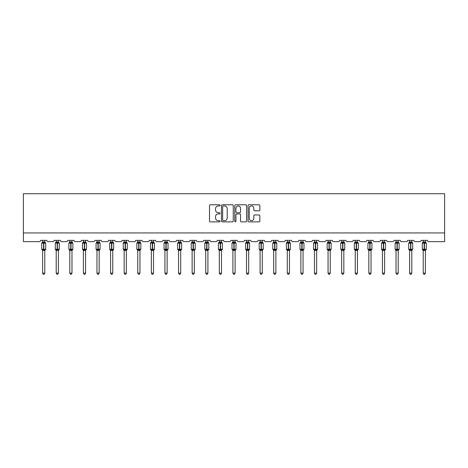 <?xml version="1.0" encoding="UTF-8"?>
<svg xmlns="http://www.w3.org/2000/svg" width="468" height="468" viewBox="0 0 468 468"><rect width="100%" height="100%" fill="white"/><g stroke="black" fill="none" stroke-linecap="round" stroke-linejoin="round"><path stroke-width="0.7" d="M220.059 205.376A0.597 0.597 0 0 0 219.463 204.773L210.372 204.773A0.854 0.854 0 0 0 209.518 205.627L209.518 221.025A0.854 0.854 0 0 0 210.372 221.879L219.463 221.879A0.597 0.597 0 0 0 220.059 221.282A0.597 0.597 0 0 0 219.463 220.685L218.287 220.685A2.738 2.738 0 0 1 215.549 217.948L215.549 216.661A2.738 2.738 0 0 1 218.287 213.929L219.463 213.929A0.597 0.597 0 0 0 220.059 213.326A0.597 0.597 0 0 0 219.463 212.729L218.287 212.729A2.738 2.738 0 0 1 215.549 209.992L215.549 208.71A2.738 2.738 0 0 1 218.287 205.973L219.463 205.973A0.597 0.597 0 0 0 220.059 205.376M258.997 210.805A0.854 0.854 0 0 0 259.851 209.951L259.851 205.627A0.854 0.854 0 0 0 258.997 204.773L248.906 204.773A0.854 0.854 0 0 0 248.046 205.627L248.046 221.025A0.854 0.854 0 0 0 248.906 221.879L258.997 221.879A0.854 0.854 0 0 0 259.851 221.025L259.851 215.806A0.854 0.854 0 0 0 258.997 214.952L254.674 214.952A0.854 0.854 0 0 0 253.82 215.806L253.82 218.398A2.287 2.287 0 0 1 251.532 220.685A2.287 2.287 0 0 1 249.245 218.398L249.245 208.26A2.287 2.287 0 0 1 251.532 205.973A2.287 2.287 0 0 1 253.82 208.26L253.82 209.951A0.854 0.854 0 0 0 254.674 210.805L258.997 210.805M444.6 232.935L444.6 193.723L23.4 193.723L23.4 241.646L39.259 241.646A1.305 1.305 0 0 0 40.564 240.341L46.841 240.341A1.305 1.305 0 0 0 48.145 241.646L52.849 241.646A1.305 1.305 0 0 0 54.159 240.341L60.43 240.341A1.305 1.305 0 0 0 61.741 241.646L66.444 241.646A1.305 1.305 0 0 0 67.749 240.341L74.026 240.341A1.305 1.305 0 0 0 75.33 241.646L80.034 241.646A1.305 1.305 0 0 0 81.344 240.341L87.615 240.341A1.305 1.305 0 0 0 88.926 241.646L93.629 241.646A1.305 1.305 0 0 0 94.934 240.341L101.211 240.341A1.305 1.305 0 0 0 102.515 241.646L107.225 241.646A1.305 1.305 0 0 0 108.529 240.341L114.8 240.341A1.305 1.305 0 0 0 116.111 241.646L120.814 241.646A1.305 1.305 0 0 0 122.119 240.341L128.396 240.341A1.305 1.305 0 0 0 129.7 241.646L134.41 241.646A1.305 1.305 0 0 0 135.714 240.341L141.985 240.341A1.305 1.305 0 0 0 143.296 241.646L147.999 241.646A1.305 1.305 0 0 0 149.31 240.341L155.581 240.341A1.305 1.305 0 0 0 156.885 241.646L161.595 241.646A1.305 1.305 0 0 0 162.899 240.341L169.17 240.341A1.305 1.305 0 0 0 170.481 241.646L175.184 241.646A1.305 1.305 0 0 0 176.494 240.341L182.766 240.341A1.305 1.305 0 0 0 184.07 241.646L188.779 241.646A1.305 1.305 0 0 0 190.084 240.341L196.361 240.341A1.305 1.305 0 0 0 197.666 241.646L202.369 241.646A1.305 1.305 0 0 0 203.679 240.341L209.951 240.341A1.305 1.305 0 0 0 211.261 241.646L215.964 241.646A1.305 1.305 0 0 0 217.269 240.341L223.546 240.341A1.305 1.305 0 0 0 224.851 241.646L229.554 241.646A1.305 1.305 0 0 0 230.864 240.341L237.136 240.341A1.305 1.305 0 0 0 238.446 241.646L243.149 241.646A1.305 1.305 0 0 0 244.454 240.341L250.731 240.341A1.305 1.305 0 0 0 252.036 241.646L256.739 241.646A1.305 1.305 0 0 0 258.049 240.341L264.321 240.341A1.305 1.305 0 0 0 265.631 241.646L270.334 241.646A1.305 1.305 0 0 0 271.639 240.341L277.916 240.341A1.305 1.305 0 0 0 279.221 241.646L283.93 241.646A1.305 1.305 0 0 0 285.234 240.341L291.505 240.341A1.305 1.305 0 0 0 292.816 241.646L297.519 241.646A1.305 1.305 0 0 0 298.83 240.341L305.101 240.341A1.305 1.305 0 0 0 306.405 241.646L311.115 241.646A1.305 1.305 0 0 0 312.419 240.341L318.69 240.341A1.305 1.305 0 0 0 320.001 241.646L324.704 241.646A1.305 1.305 0 0 0 326.015 240.341L332.286 240.341A1.305 1.305 0 0 0 333.59 241.646L338.3 241.646A1.305 1.305 0 0 0 339.604 240.341L345.881 240.341A1.305 1.305 0 0 0 347.186 241.646L351.889 241.646A1.305 1.305 0 0 0 353.2 240.341L359.471 240.341A1.305 1.305 0 0 0 360.775 241.646L365.485 241.646A1.305 1.305 0 0 0 366.789 240.341L373.066 240.341A1.305 1.305 0 0 0 374.371 241.646L379.074 241.646A1.305 1.305 0 0 0 380.385 240.341L386.656 240.341A1.305 1.305 0 0 0 387.966 241.646L392.67 241.646A1.305 1.305 0 0 0 393.974 240.341L400.251 240.341A1.305 1.305 0 0 0 401.556 241.646L406.259 241.646A1.305 1.305 0 0 0 407.57 240.341L413.841 240.341A1.305 1.305 0 0 0 415.151 241.646L419.854 241.646A1.305 1.305 0 0 0 421.159 240.341L427.436 240.341A1.305 1.305 0 0 0 428.741 241.646L444.6 241.646L444.6 232.935L23.4 232.935M233.251 205.627A0.854 0.854 0 0 0 232.397 204.773L222.306 204.773A0.854 0.854 0 0 0 221.452 205.627L221.452 221.025A0.854 0.854 0 0 0 222.306 221.879L232.397 221.879A0.854 0.854 0 0 0 233.251 221.025L233.251 205.627M235.603 204.773L245.694 204.773A0.854 0.854 0 0 1 246.548 205.627L246.548 221.025A0.854 0.854 0 0 1 245.694 221.879L241.377 221.879A0.854 0.854 0 0 1 240.523 221.025L240.523 214.783A0.854 0.854 0 0 0 239.669 213.929L236.802 213.929A0.854 0.854 0 0 0 235.948 214.783L235.948 221.282A0.597 0.597 0 0 1 235.345 221.879A0.597 0.597 0 0 1 234.749 221.282L234.749 205.627A0.854 0.854 0 0 1 235.603 204.773M223.248 205.973A0.597 0.597 0 0 0 222.645 206.569L222.645 220.083A0.597 0.597 0 0 0 223.248 220.685L224.488 220.685A2.738 2.738 0 0 0 227.22 217.948L227.22 208.71A2.738 2.738 0 0 0 224.488 205.973L223.248 205.973M240.523 208.301A2.287 2.287 0 0 0 238.235 206.014A2.287 2.287 0 0 0 235.948 208.301L235.948 211.875A0.854 0.854 0 0 0 236.802 212.729L239.669 212.729A0.854 0.854 0 0 0 240.523 211.875L240.523 208.301M42.611 273.142L44.793 273.142L44.138 274.277L43.267 274.277L42.611 273.142L42.611 250.415A0.959 0.913 180 0 0 42.108 249.614L43.571 249.643L43.834 249.251L43.834 242.757L45.109 243.062L45.419 242.74A0.433 0.433 0 0 1 45.706 243.149L41.699 243.149L41.699 249.251L43.571 249.251L43.571 242.757L42.108 242.781A0.959 0.913 0 0 0 42.611 241.979L44.793 242.026L44.793 240.341M44.793 273.142L44.793 250.374L43.571 250.503L43.571 249.643L43.834 249.251L45.706 249.251A0.433 0.433 0 0 1 45.419 249.655L44.793 250.555M44.793 250.415L44.793 250.415A0.959 0.913 180 0 1 45.297 249.614L43.834 249.643L43.834 250.503M43.571 250.503L42.611 250.415M42.611 240.341L42.611 241.985M42.611 242.026L42.295 243.062L42.611 242.026M45.109 243.062L44.793 242.026M44.793 250.374L45.109 249.333M42.611 250.374L42.295 249.333M56.207 273.142L58.383 273.142L57.728 274.277L56.862 274.277L56.207 273.142L56.207 250.415A0.959 0.913 180 0 0 55.704 249.614L57.166 249.643L57.424 249.251L57.424 242.757L58.699 243.062L59.015 242.74A0.433 0.433 0 0 1 59.301 243.149L55.288 243.149L55.288 249.251L57.166 249.251L57.166 242.757L55.704 242.781A0.959 0.913 0 0 0 56.207 241.979L58.383 242.026L58.383 240.341M58.383 273.142L58.383 250.374L57.166 250.503L57.166 249.643L57.424 249.251L59.301 249.251A0.433 0.433 0 0 1 59.015 249.655L58.383 250.555M58.383 250.415L58.383 250.415A0.959 0.913 180 0 1 58.886 249.614L57.424 249.643L57.424 250.503M57.166 250.503L56.207 250.415M56.207 240.341L56.207 241.985M56.207 242.026L55.891 243.062L56.207 242.026M58.699 243.062L58.383 242.026M58.383 250.374L58.699 249.333M56.207 250.374L55.891 249.333M69.796 273.142L71.978 273.142L71.323 274.277L70.452 274.277L69.796 273.142L69.796 250.415A0.959 0.913 180 0 0 69.293 249.614L70.756 249.643L71.019 249.251L71.019 242.757L72.294 243.062L72.604 242.74A0.433 0.433 0 0 1 72.891 243.149L68.884 243.149L68.884 249.251L70.756 249.251L70.756 242.757L69.293 242.781A0.959 0.913 0 0 0 69.796 241.979L71.978 242.026L71.978 240.341M71.978 273.142L71.978 250.374L70.756 250.503L70.756 249.643L71.019 249.251L72.891 249.251A0.433 0.433 0 0 1 72.604 249.655L71.978 250.555M71.978 250.415L71.978 250.415A0.959 0.913 180 0 1 72.481 249.614L71.019 249.643L71.019 250.503M70.756 250.503L69.796 250.415M69.796 240.341L69.796 241.985M69.796 242.026L69.48 243.062L69.796 242.026M72.294 243.062L71.978 242.026M71.978 250.374L72.294 249.333M69.796 250.374L69.48 249.333M83.392 273.142L85.568 273.142L84.913 274.277L84.047 274.277L83.392 273.142L83.392 250.415A0.959 0.913 180 0 0 82.889 249.614L84.351 249.643L84.609 249.251L84.609 242.757L85.884 243.062L86.2 242.74A0.433 0.433 0 0 1 86.486 243.149L82.473 243.149L82.473 249.251L84.351 249.251L84.351 242.757L82.889 242.781A0.959 0.913 0 0 0 83.392 241.979L85.568 242.026L85.568 240.341M85.568 273.142L85.568 250.374L84.351 250.503L84.351 249.643L84.609 249.251L86.486 249.251A0.433 0.433 0 0 1 86.2 249.655L85.568 250.555M85.568 250.415L85.568 250.415A0.959 0.913 180 0 1 86.071 249.614L84.609 249.643L84.609 250.503M84.351 250.503L83.392 250.415M83.392 240.341L83.392 241.985M83.392 242.026L83.076 243.062L83.392 242.026M85.884 243.062L85.568 242.026M85.568 250.374L85.884 249.333M83.392 250.374L83.076 249.333M96.981 273.142L99.163 273.142L98.508 274.277L97.636 274.277L96.981 273.142L96.981 250.415A0.959 0.913 180 0 0 96.478 249.614L97.941 249.643L98.204 249.251L98.204 242.757L99.479 243.062L99.789 242.74A0.433 0.433 0 0 1 100.076 243.149L96.069 243.149L96.069 249.251L97.941 249.251L97.941 242.757L96.478 242.781A0.959 0.913 0 0 0 96.981 241.979L99.163 242.026L99.163 240.341M99.163 273.142L99.163 250.374L97.941 250.503L97.941 249.643L98.204 249.251L100.076 249.251A0.433 0.433 0 0 1 99.789 249.655L99.163 250.555M99.163 250.415L99.163 250.415A0.959 0.913 180 0 1 99.666 249.614L98.204 249.643L98.204 250.503M97.941 250.503L96.981 250.415M96.981 240.341L96.981 241.985M96.981 242.026L96.665 243.062L96.981 242.026M99.479 243.062L99.163 242.026M99.163 250.374L99.479 249.333M96.981 250.374L96.665 249.333M110.577 273.142L112.753 273.142L112.104 274.277L111.232 274.277L110.577 273.142L110.577 250.415A0.959 0.913 180 0 0 110.074 249.614L111.536 249.643L111.793 249.251L111.793 242.757L113.069 243.062L113.385 242.74A0.433 0.433 0 0 1 113.671 243.149L109.664 243.149L109.664 249.251L111.536 249.251L111.536 242.757L110.074 242.781A0.959 0.913 0 0 0 110.577 241.979L112.753 242.026L112.753 240.341M112.753 273.142L112.753 250.374L111.536 250.503L111.536 249.643L111.793 249.251L113.671 249.251A0.433 0.433 0 0 1 113.385 249.655L112.753 250.555M112.753 250.415L112.753 250.415A0.959 0.913 180 0 1 113.256 249.614L111.793 249.643L111.793 250.503M111.536 250.503L110.577 250.415M110.577 240.341L110.577 241.985M110.577 242.026L110.261 243.062L110.577 242.026M113.069 243.062L112.753 242.026M112.753 250.374L113.069 249.333M110.577 250.374L110.261 249.333M124.166 273.142L126.348 273.142L125.693 274.277L124.821 274.277L124.166 273.142L124.166 250.415A0.959 0.913 180 0 0 123.663 249.614L125.126 249.643L125.389 249.251L125.389 242.757L126.664 243.062L126.974 242.74A0.433 0.433 0 0 1 127.261 243.149L123.254 243.149L123.254 249.251L125.126 249.251L125.126 242.757L123.663 242.781A0.959 0.913 0 0 0 124.166 241.979L126.348 242.026L126.348 240.341M126.348 273.142L126.348 250.374L125.126 250.503L125.126 249.643L125.389 249.251L127.261 249.251A0.433 0.433 0 0 1 126.974 249.655L126.348 250.555M126.348 250.415L126.348 250.415A0.959 0.913 180 0 1 126.851 249.614L125.389 249.643L125.389 250.503M125.126 250.503L124.166 250.415M124.166 240.341L124.166 241.985M124.166 242.026L123.85 243.062L124.166 242.026M126.664 243.062L126.348 242.026M126.348 250.374L126.664 249.333M124.166 250.374L123.85 249.333M137.762 273.142L139.938 273.142L139.288 274.277L138.417 274.277L137.762 273.142L137.762 250.415A0.959 0.913 180 0 0 137.259 249.614L138.721 249.643L138.984 249.251L138.984 242.757L140.254 243.062L140.57 242.74A0.433 0.433 0 0 1 140.856 243.149L136.849 243.149L136.849 249.251L138.721 249.251L138.721 242.757L137.259 242.781A0.959 0.913 0 0 0 137.762 241.979L139.944 242.026L139.938 240.341M139.938 273.142L139.944 250.374L138.721 250.503L138.721 249.643L138.984 249.251L140.856 249.251A0.433 0.433 0 0 1 140.57 249.655L139.938 250.555M139.938 250.415L139.938 250.415A0.959 0.913 180 0 1 140.441 249.614L138.984 249.643L138.984 250.503M138.721 250.503L137.762 250.415M137.762 240.341L137.762 241.985M137.762 242.026L137.446 243.062L137.762 242.026M140.254 243.062L139.944 242.026M139.944 250.374L140.254 249.333M137.762 250.374L137.446 249.333M151.357 273.142L153.533 273.142L152.878 274.277L152.006 274.277L151.357 273.142L151.357 250.415A0.959 0.913 180 0 0 150.854 249.614L152.311 249.643L152.574 249.251L152.574 242.757L153.849 243.062L154.159 242.74A0.433 0.433 0 0 1 154.446 243.149L150.439 243.149L150.439 249.251L152.311 249.251L152.311 242.757L150.854 242.781A0.959 0.913 0 0 0 151.357 241.979L153.533 242.026L153.533 240.341M153.533 273.142L153.533 250.374L152.311 250.503L152.311 249.643L152.574 249.251L154.446 249.251A0.433 0.433 0 0 1 154.159 249.655L153.533 250.555M153.533 250.415L153.533 250.415A0.959 0.913 180 0 1 154.036 249.614L152.574 249.643L152.574 250.503M152.311 250.503L151.357 250.415M151.357 240.341L151.357 241.985M151.351 242.026L151.041 243.062L151.351 242.026M153.849 243.062L153.533 242.026M153.533 250.374L153.849 249.333M151.351 250.374L151.041 249.333M164.947 273.142L167.123 273.142L166.473 274.277L165.602 274.277L164.947 273.142L164.947 250.415A0.959 0.913 180 0 0 164.444 249.614L165.906 249.643L166.169 249.251L166.169 242.757L167.445 243.062L167.755 242.74A0.433 0.433 0 0 1 168.041 243.149L164.034 243.149L164.034 249.251L165.906 249.251L165.906 242.757L164.444 242.781A0.959 0.913 0 0 0 164.947 241.979L167.129 242.026L167.123 240.341M167.123 273.142L167.129 250.374L165.906 250.503L165.906 249.643L166.169 249.251L168.041 249.251A0.433 0.433 0 0 1 167.755 249.655L167.123 250.555M167.123 250.415L167.123 250.415A0.959 0.913 180 0 1 167.632 249.614L166.169 249.643L166.169 250.503M165.906 250.503L164.947 250.415M164.947 240.341L164.947 241.985M164.947 242.026L164.631 243.062L164.947 242.026M167.445 243.062L167.129 242.026M167.129 250.374L167.445 249.333M164.947 250.374L164.631 249.333M178.542 273.142L180.718 273.142L180.063 274.277L179.191 274.277L178.542 273.142L178.542 250.415A0.959 0.913 180 0 0 178.039 249.614L179.496 249.643L179.759 249.251L179.759 242.757L181.034 243.062L181.35 242.74A0.433 0.433 0 0 1 181.631 243.149L177.624 243.149L177.624 249.251L179.496 249.251L179.496 242.757L178.039 242.781A0.959 0.913 0 0 0 178.542 241.979L180.718 242.026L180.718 240.341M180.718 273.142L180.718 250.374L179.496 250.503L179.496 249.643L179.759 249.251L181.631 249.251A0.433 0.433 0 0 1 181.35 249.655L180.718 250.555M180.718 250.415L180.718 250.415A0.959 0.913 180 0 1 181.221 249.614L179.759 249.643L179.759 250.503M179.496 250.503L178.542 250.415M178.542 240.341L178.542 241.985M178.542 242.026L178.226 243.062L178.542 242.026M181.034 243.062L180.718 242.026M180.718 250.374L181.034 249.333M178.542 250.374L178.226 249.333M192.132 273.142L194.314 273.142L193.658 274.277L192.787 274.277L192.132 273.142L192.132 250.415A0.959 0.913 180 0 0 191.628 249.614L193.091 249.643L193.354 249.251L193.354 242.757L194.629 243.062L194.94 242.74A0.433 0.433 0 0 1 195.226 243.149L191.219 243.149L191.219 249.251L193.091 249.251L193.091 242.757L191.628 242.781A0.959 0.913 0 0 0 192.132 241.979L194.314 242.026L194.314 240.341M194.314 273.142L194.314 250.374L193.091 250.503L193.091 249.643L193.354 249.251L195.226 249.251A0.433 0.433 0 0 1 194.94 249.655L194.314 250.555M194.314 250.415L194.314 250.415A0.959 0.913 180 0 1 194.817 249.614L193.354 249.643L193.354 250.503M193.091 250.503L192.132 250.415M192.132 240.341L192.132 241.985M192.132 242.026L191.816 243.062L192.132 242.026M194.629 243.062L194.314 242.026M194.314 250.374L194.629 249.333M192.132 250.374L191.816 249.333M205.727 273.142L207.903 273.142L207.248 274.277L206.382 274.277L205.727 273.142L205.727 250.415A0.959 0.913 180 0 0 205.224 249.614L206.686 249.643L206.944 249.251L206.944 242.757L208.219 243.062L208.535 242.74A0.433 0.433 0 0 1 208.816 243.149L204.809 243.149L204.809 249.251L206.686 249.251L206.686 242.757L205.224 242.781A0.959 0.913 0 0 0 205.727 241.979L207.903 242.026L207.903 240.341M207.903 273.142L207.903 250.374L206.686 250.503L206.686 249.643L206.944 249.251L208.816 249.251A0.433 0.433 0 0 1 208.535 249.655L207.903 250.555M207.903 250.415L207.903 250.415A0.959 0.913 180 0 1 208.406 249.614L206.944 249.643L206.944 250.503M206.686 250.503L205.727 250.415M205.727 240.341L205.727 241.985M205.727 242.026L205.411 243.062L205.727 242.026M208.219 243.062L207.903 242.026M207.903 250.374L208.219 249.333M205.727 250.374L205.411 249.333M219.316 273.142L221.499 273.142L220.843 274.277L219.972 274.277L219.316 273.142L219.316 250.415A0.959 0.913 180 0 0 218.813 249.614L220.276 249.643L220.539 249.251L220.539 242.757L221.814 243.062L222.124 242.74A0.433 0.433 0 0 1 222.411 243.149L218.404 243.149L218.404 249.251L220.276 249.251L220.276 242.757L218.813 242.781A0.959 0.913 0 0 0 219.316 241.979L221.499 242.026L221.499 240.341M221.499 273.142L221.499 250.374L220.276 250.503L220.276 249.643L220.539 249.251L222.411 249.251A0.433 0.433 0 0 1 222.124 249.655L221.499 250.555M221.499 250.415L221.499 250.415A0.959 0.913 180 0 1 222.002 249.614L220.539 249.643L220.539 250.503M220.276 250.503L219.316 250.415M219.316 240.341L219.316 241.985M219.316 242.026L219.001 243.062L219.316 242.026M221.814 243.062L221.499 242.026M221.499 250.374L221.814 249.333M219.316 250.374L219.001 249.333M232.912 273.142L235.088 273.142L234.433 274.277L233.567 274.277L232.912 273.142L232.912 250.415A0.959 0.913 180 0 0 232.409 249.614L233.871 249.643L234.129 249.251L234.129 242.757L235.404 243.062L235.72 242.74A0.433 0.433 0 0 1 236.007 243.149L231.993 243.149L231.993 249.251L233.871 249.251L233.871 242.757L232.409 242.781A0.959 0.913 0 0 0 232.912 241.979L235.088 242.026L235.088 240.341M235.088 273.142L235.088 250.374L233.871 250.503L233.871 249.643L234.129 249.251L236.007 249.251A0.433 0.433 0 0 1 235.72 249.655L235.088 250.555M235.088 250.415L235.088 250.415A0.959 0.913 180 0 1 235.591 249.614L234.129 249.643L234.129 250.503M233.871 250.503L232.912 250.415M232.912 240.341L232.912 241.985M232.912 242.026L232.596 243.062L232.912 242.026M235.404 243.062L235.088 242.026M235.088 250.374L235.404 249.333M232.912 250.374L232.596 249.333M246.501 273.142L248.684 273.142L248.028 274.277L247.157 274.277L246.501 273.142L246.501 250.415A0.959 0.913 180 0 0 245.998 249.614L247.461 249.643L247.724 249.251L247.724 242.757L248.999 243.062L249.309 242.74A0.433 0.433 0 0 1 249.596 243.149L245.589 243.149L245.589 249.251L247.461 249.251L247.461 242.757L245.998 242.781A0.959 0.913 0 0 0 246.501 241.979L248.684 242.026L248.684 240.341M248.684 273.142L248.684 250.374L247.461 250.503L247.461 249.643L247.724 249.251L249.596 249.251A0.433 0.433 0 0 1 249.309 249.655L248.684 250.555M248.684 250.415L248.684 250.415A0.959 0.913 180 0 1 249.187 249.614L247.724 249.643L247.724 250.503M247.461 250.503L246.501 250.415M246.501 240.341L246.501 241.985M246.501 242.026L246.186 243.062L246.501 242.026M248.999 243.062L248.684 242.026M248.684 250.374L248.999 249.333M246.501 250.374L246.186 249.333M260.097 273.142L262.273 273.142L261.618 274.277L260.752 274.277L260.097 273.142L260.097 250.415A0.959 0.913 180 0 0 259.594 249.614L261.056 249.643L261.314 249.251L261.314 242.757L262.589 243.062L262.905 242.74A0.433 0.433 0 0 1 263.191 243.149L259.184 243.149L259.184 249.251L261.056 249.251L261.056 242.757L259.594 242.781A0.959 0.913 0 0 0 260.097 241.979L262.273 242.026L262.273 240.341M262.273 273.142L262.273 250.374L261.056 250.503L261.056 249.643L261.314 249.251L263.191 249.251A0.433 0.433 0 0 1 262.905 249.655L262.273 250.555M262.273 250.415L262.273 250.415A0.959 0.913 180 0 1 262.776 249.614L261.314 249.643L261.314 250.503M261.056 250.503L260.097 250.415M260.097 240.341L260.097 241.985M260.097 242.026L259.781 243.062L260.097 242.026M262.589 243.062L262.273 242.026M262.273 250.374L262.589 249.333M260.097 250.374L259.781 249.333M273.686 273.142L275.868 273.142L275.213 274.277L274.342 274.277L273.686 273.142L273.686 250.415A0.959 0.913 180 0 0 273.183 249.614L274.646 249.643L274.909 249.251L274.909 242.757L276.184 243.062L276.494 242.74A0.433 0.433 0 0 1 276.781 243.149L272.774 243.149L272.774 249.251L274.646 249.251L274.646 242.757L273.183 242.781A0.959 0.913 0 0 0 273.686 241.979L275.868 242.026L275.868 240.341M275.868 273.142L275.868 250.374L274.646 250.503L274.646 249.643L274.909 249.251L276.781 249.251A0.433 0.433 0 0 1 276.494 249.655L275.868 250.555M275.868 250.415L275.868 250.415A0.959 0.913 180 0 1 276.372 249.614L274.909 249.643L274.909 250.503M274.646 250.503L273.686 250.415M273.686 240.341L273.686 241.985M273.686 242.026L273.37 243.062L273.686 242.026M276.184 243.062L275.868 242.026M275.868 250.374L276.184 249.333M273.686 250.374L273.37 249.333M287.282 273.142L289.458 273.142L288.809 274.277L287.937 274.277L287.282 273.142L287.282 250.415A0.959 0.913 180 0 0 286.779 249.614L288.241 249.643L288.504 249.251L288.504 242.757L289.774 243.062L290.09 242.74A0.433 0.433 0 0 1 290.376 243.149L286.369 243.149L286.369 249.251L288.241 249.251L288.241 242.757L286.779 242.781A0.959 0.913 0 0 0 287.282 241.979L289.458 242.026L289.458 240.341M289.458 273.142L289.458 250.374L288.241 250.503L288.241 249.643L288.504 249.251L290.376 249.251A0.433 0.433 0 0 1 290.09 249.655L289.458 250.555M289.458 250.415L289.458 250.415A0.959 0.913 180 0 1 289.961 249.614L288.504 249.643L288.504 250.503M288.241 250.503L287.282 250.415M287.282 240.341L287.282 241.985M287.282 242.026L286.966 243.062L287.282 242.026M289.774 243.062L289.458 242.026M289.458 250.374L289.774 249.333M287.282 250.374L286.966 249.333M300.877 273.142L303.053 273.142L302.398 274.277L301.527 274.277L300.877 273.142L300.877 250.415A0.959 0.913 180 0 0 300.368 249.614L301.831 249.643L302.094 249.251L302.094 242.757L303.369 243.062L303.679 242.74A0.433 0.433 0 0 1 303.966 243.149L299.959 243.149L299.959 249.251L301.831 249.251L301.831 242.757L300.368 242.781A0.959 0.913 0 0 0 300.877 241.979L303.053 242.026L303.053 240.341M303.053 273.142L303.053 250.374L301.831 250.503L301.831 249.643L302.094 249.251L303.966 249.251A0.433 0.433 0 0 1 303.679 249.655L303.053 250.555M303.053 250.415L303.053 250.415A0.959 0.913 180 0 1 303.556 249.614L302.094 249.643L302.094 250.503M301.831 250.503L300.877 250.415M300.877 240.341L300.877 241.985M300.871 242.026L300.555 243.062L300.871 242.026M303.369 243.062L303.053 242.026M303.053 250.374L303.369 249.333M300.871 250.374L300.555 249.333M314.467 273.142L316.643 273.142L315.994 274.277L315.122 274.277L314.467 273.142L314.467 250.415A0.959 0.913 180 0 0 313.964 249.614L315.426 249.643L315.689 249.251L315.689 242.757L316.959 243.062L317.275 242.74A0.433 0.433 0 0 1 317.561 243.149L313.554 243.149L313.554 249.251L315.426 249.251L315.426 242.757L313.964 242.781A0.959 0.913 0 0 0 314.467 241.979L316.649 242.026L316.643 240.341M316.643 273.142L316.649 250.374L315.426 250.503L315.426 249.643L315.689 249.251L317.561 249.251A0.433 0.433 0 0 1 317.275 249.655L316.643 250.555M316.643 250.415L316.643 250.415A0.959 0.913 180 0 1 317.146 249.614L315.689 249.643L315.689 250.503M315.426 250.503L314.467 250.415M314.467 240.341L314.467 241.985M314.467 242.026L314.151 243.062L314.467 242.026M316.959 243.062L316.649 242.026M316.649 250.374L316.959 249.333M314.467 250.374L314.151 249.333M328.062 273.142L330.238 273.142L329.583 274.277L328.711 274.277L328.062 273.142L328.062 250.415A0.959 0.913 180 0 0 327.559 249.614L329.016 249.643L329.279 249.251L329.279 242.757L330.554 243.062L330.864 242.74A0.433 0.433 0 0 1 331.151 243.149L327.144 243.149L327.144 249.251L329.016 249.251L329.016 242.757L327.559 242.781A0.959 0.913 0 0 0 328.062 241.979L330.238 242.026L330.238 240.341M330.238 273.142L330.238 250.374L329.016 250.503L329.016 249.643L329.279 249.251L331.151 249.251A0.433 0.433 0 0 1 330.864 249.655L330.238 250.555M330.238 250.415L330.238 250.415A0.959 0.913 180 0 1 330.741 249.614L329.279 249.643L329.279 250.503M329.016 250.503L328.062 250.415M328.062 240.341L328.062 241.985M328.056 242.026L327.746 243.062L328.056 242.026M330.554 243.062L330.238 242.026M330.238 250.374L330.554 249.333M328.056 250.374L327.746 249.333M341.652 273.142L343.834 273.142L343.179 274.277L342.307 274.277L341.652 273.142L341.652 250.415A0.959 0.913 180 0 0 341.149 249.614L342.611 249.643L342.874 249.251L342.874 242.757L344.15 243.062L344.46 242.74A0.433 0.433 0 0 1 344.746 243.149L340.739 243.149L340.739 249.251L342.611 249.251L342.611 242.757L341.149 242.781A0.959 0.913 0 0 0 341.652 241.979L343.834 242.026L343.834 240.341M343.834 273.142L343.834 250.374L342.611 250.503L342.611 249.643L342.874 249.251L344.746 249.251A0.433 0.433 0 0 1 344.46 249.655L343.834 250.555M343.834 250.415L343.834 250.415A0.959 0.913 180 0 1 344.337 249.614L342.874 249.643L342.874 250.503M342.611 250.503L341.652 250.415M341.652 240.341L341.652 241.985M341.652 242.026L341.336 243.062L341.652 242.026M344.15 243.062L343.834 242.026M343.834 250.374L344.15 249.333M341.652 250.374L341.336 249.333M355.247 273.142L357.423 273.142L356.768 274.277L355.896 274.277L355.247 273.142L355.247 250.415A0.959 0.913 180 0 0 354.744 249.614L356.206 249.643L356.464 249.251L356.464 242.757L357.739 243.062L358.055 242.74A0.433 0.433 0 0 1 358.336 243.149L354.329 243.149L354.329 249.251L356.206 249.251L356.206 242.757L354.744 242.781A0.959 0.913 0 0 0 355.247 241.979L357.423 242.026L357.423 240.341M357.423 273.142L357.423 250.374L356.206 250.503L356.206 249.643L356.464 249.251L358.336 249.251A0.433 0.433 0 0 1 358.055 249.655L357.423 250.555M357.423 250.415L357.423 250.415A0.959 0.913 180 0 1 357.926 249.614L356.464 249.643L356.464 250.503M356.206 250.503L355.247 250.415M355.247 240.341L355.247 241.985M355.247 242.026L354.931 243.062L355.247 242.026M357.739 243.062L357.423 242.026M357.423 250.374L357.739 249.333M355.247 250.374L354.931 249.333M368.837 273.142L371.019 273.142L370.363 274.277L369.492 274.277L368.837 273.142L368.837 250.415A0.959 0.913 180 0 0 368.334 249.614L369.796 249.643L370.059 249.251L370.059 242.757L371.335 243.062L371.645 242.74A0.433 0.433 0 0 1 371.931 243.149L367.924 243.149L367.924 249.251L369.796 249.251L369.796 242.757L368.334 242.781A0.959 0.913 0 0 0 368.837 241.979L371.019 242.026L371.019 240.341M371.019 273.142L371.019 250.374L369.796 250.503L369.796 249.643L370.059 249.251L371.931 249.251A0.433 0.433 0 0 1 371.645 249.655L371.019 250.555M371.019 250.415L371.019 250.415A0.959 0.913 180 0 1 371.522 249.614L370.059 249.643L370.059 250.503M369.796 250.503L368.837 250.415M368.837 240.341L368.837 241.985M368.837 242.026L368.521 243.062L368.837 242.026M371.335 243.062L371.019 242.026M371.019 250.374L371.335 249.333M368.837 250.374L368.521 249.333M382.432 273.142L384.608 273.142L383.953 274.277L383.087 274.277L382.432 273.142L382.432 250.415A0.959 0.913 180 0 0 381.929 249.614L383.391 249.643L383.649 249.251L383.649 242.757L384.924 243.062L385.24 242.74A0.433 0.433 0 0 1 385.527 243.149L381.514 243.149L381.514 249.251L383.391 249.251L383.391 242.757L381.929 242.781A0.959 0.913 0 0 0 382.432 241.979L384.608 242.026L384.608 240.341M384.608 273.142L384.608 250.374L383.391 250.503L383.391 249.643L383.649 249.251L385.527 249.251A0.433 0.433 0 0 1 385.24 249.655L384.608 250.555M384.608 250.415L384.608 250.415A0.959 0.913 180 0 1 385.111 249.614L383.649 249.643L383.649 250.503M383.391 250.503L382.432 250.415M382.432 240.341L382.432 241.985M382.432 242.026L382.116 243.062L382.432 242.026M384.924 243.062L384.608 242.026M384.608 250.374L384.924 249.333M382.432 250.374L382.116 249.333M396.022 273.142L398.204 273.142L397.548 274.277L396.677 274.277L396.022 273.142L396.022 250.415A0.959 0.913 180 0 0 395.519 249.614L396.981 249.643L397.244 249.251L397.244 242.757L398.52 243.062L398.83 242.74A0.433 0.433 0 0 1 399.116 243.149L395.109 243.149L395.109 249.251L396.981 249.251L396.981 242.757L395.519 242.781A0.959 0.913 0 0 0 396.022 241.979L398.204 242.026L398.204 240.341M398.204 273.142L398.204 250.374L396.981 250.503L396.981 249.643L397.244 249.251L399.116 249.251A0.433 0.433 0 0 1 398.83 249.655L398.204 250.555M398.204 250.415L398.204 250.415A0.959 0.913 180 0 1 398.707 249.614L397.244 249.643L397.244 250.503M396.981 250.503L396.022 250.415M396.022 240.341L396.022 241.985M396.022 242.026L395.706 243.062L396.022 242.026M398.52 243.062L398.204 242.026M398.204 250.374L398.52 249.333M396.022 250.374L395.706 249.333M409.617 273.142L411.793 273.142L411.138 274.277L410.272 274.277L409.617 273.142L409.617 250.415A0.959 0.913 180 0 0 409.114 249.614L410.576 249.643L410.834 249.251L410.834 242.757L412.109 243.062L412.425 242.74A0.433 0.433 0 0 1 412.712 243.149L408.699 243.149L408.699 249.251L410.576 249.251L410.576 242.757L409.114 242.781A0.959 0.913 0 0 0 409.617 241.979L411.793 242.026L411.793 240.341M411.793 273.142L411.793 250.374L410.576 250.503L410.576 249.643L410.834 249.251L412.712 249.251A0.433 0.433 0 0 1 412.425 249.655L411.793 250.555M411.793 250.415L411.793 250.415A0.959 0.913 180 0 1 412.296 249.614L410.834 249.643L410.834 250.503M410.576 250.503L409.617 250.415M409.617 240.341L409.617 241.985M409.617 242.026L409.301 243.062L409.617 242.026M412.109 243.062L411.793 242.026M411.793 250.374L412.109 249.333M409.617 250.374L409.301 249.333M423.207 273.142L425.389 273.142L424.733 274.277L423.862 274.277L423.207 273.142L423.207 250.415A0.959 0.913 180 0 0 422.703 249.614L424.166 249.643L424.429 249.251L424.429 242.757L425.704 243.062L426.015 242.74A0.433 0.433 0 0 1 426.301 243.149L422.294 243.149L422.294 249.251L424.166 249.251L424.166 242.757L422.703 242.781A0.959 0.913 0 0 0 423.207 241.979L425.389 242.026L425.389 240.341M425.389 273.142L425.389 250.374L424.166 250.503L424.166 249.643L424.429 249.251L426.301 249.251A0.433 0.433 0 0 1 426.015 249.655L425.389 250.555M425.389 250.415L425.389 250.415A0.959 0.913 180 0 1 425.892 249.614L424.429 249.643L424.429 250.503M424.166 250.503L423.207 250.415M423.207 240.341L423.207 241.985M423.207 242.026L422.891 243.062L423.207 242.026M425.704 243.062L425.389 242.026M425.389 250.374L425.704 249.333M423.207 250.374L422.891 249.333M43.834 241.897L43.834 242.757L43.571 241.897M45.297 242.781A0.959 0.913 0 0 1 44.793 241.979M57.424 241.897L57.424 242.757L57.166 241.897M58.886 242.781A0.959 0.913 0 0 1 58.383 241.979M71.019 241.897L71.019 242.757L70.756 241.897M72.481 242.781A0.959 0.913 0 0 1 71.978 241.979M84.609 241.897L84.609 242.757L84.351 241.897M86.071 242.781A0.959 0.913 0 0 1 85.568 241.979M98.204 241.897L98.204 242.757L97.941 241.897M99.666 242.781A0.959 0.913 0 0 1 99.163 241.979M111.793 241.897L111.793 242.757L111.536 241.897M113.256 242.781A0.959 0.913 0 0 1 112.753 241.979M125.389 241.897L125.389 242.757L125.126 241.897M126.851 242.781A0.959 0.913 0 0 1 126.348 241.979M138.984 241.897L138.984 242.757L138.721 241.897M140.441 242.781A0.959 0.913 0 0 1 139.938 241.979M152.574 241.897L152.574 242.757L152.311 241.897M154.036 242.781A0.959 0.913 0 0 1 153.533 241.979M166.169 241.897L166.169 242.757L165.906 241.897M167.632 242.781A0.959 0.913 0 0 1 167.123 241.979M179.759 241.897L179.759 242.757L179.496 241.897M181.221 242.781A0.959 0.913 0 0 1 180.718 241.979M193.354 241.897L193.354 242.757L193.091 241.897M194.817 242.781A0.959 0.913 0 0 1 194.314 241.979M206.944 241.897L206.944 242.757L206.686 241.897M208.406 242.781A0.959 0.913 0 0 1 207.903 241.979M220.539 241.897L220.539 242.757L220.276 241.897M222.002 242.781A0.959 0.913 0 0 1 221.499 241.979M234.129 241.897L234.129 242.757L233.871 241.897M235.591 242.781A0.959 0.913 0 0 1 235.088 241.979M247.724 241.897L247.724 242.757L247.461 241.897M249.187 242.781A0.959 0.913 0 0 1 248.684 241.979M261.314 241.897L261.314 242.757L261.056 241.897M262.776 242.781A0.959 0.913 0 0 1 262.273 241.979M274.909 241.897L274.909 242.757L274.646 241.897M276.372 242.781A0.959 0.913 0 0 1 275.868 241.979M288.504 241.897L288.504 242.757L288.241 241.897M289.961 242.781A0.959 0.913 0 0 1 289.458 241.979M302.094 241.897L302.094 242.757L301.831 241.897M303.556 242.781A0.959 0.913 0 0 1 303.053 241.979M315.689 241.897L315.689 242.757L315.426 241.897M317.146 242.781A0.959 0.913 0 0 1 316.643 241.979M329.279 241.897L329.279 242.757L329.016 241.897M330.741 242.781A0.959 0.913 0 0 1 330.238 241.979M342.874 241.897L342.874 242.757L342.611 241.897M344.337 242.781A0.959 0.913 0 0 1 343.834 241.979M356.464 241.897L356.464 242.757L356.206 241.897M357.926 242.781A0.959 0.913 0 0 1 357.423 241.979M370.059 241.897L370.059 242.757L369.796 241.897M371.522 242.781A0.959 0.913 0 0 1 371.019 241.979M383.649 241.897L383.649 242.757L383.391 241.897M385.111 242.781A0.959 0.913 0 0 1 384.608 241.979M397.244 241.897L397.244 242.757L396.981 241.897M398.707 242.781A0.959 0.913 0 0 1 398.204 241.979M410.834 241.897L410.834 242.757L410.576 241.897M412.296 242.781A0.959 0.913 0 0 1 411.793 241.979M424.429 241.897L424.429 242.757L424.166 241.897M425.892 242.781A0.959 0.913 0 0 1 425.389 241.979M45.706 249.251L45.706 243.149M42.611 250.555L41.699 249.251M42.611 241.839L41.699 243.149M45.419 242.74L44.793 241.839M59.301 249.251L59.301 243.149M56.207 250.555L55.288 249.251M56.207 241.839L55.288 243.149M59.015 242.74L58.383 241.839M72.891 249.251L72.891 243.149M69.796 250.555L68.884 249.251M69.796 241.839L68.884 243.149M72.604 242.74L71.978 241.839M86.486 249.251L86.486 243.149M83.392 250.555L82.473 249.251M83.392 241.839L82.473 243.149M86.2 242.74L85.568 241.839M100.076 249.251L100.076 243.149M96.981 250.555L96.069 249.251M96.981 241.839L96.069 243.149M99.789 242.74L99.163 241.839M113.671 249.251L113.671 243.149M110.577 250.555L109.664 249.251M110.577 241.839L109.664 243.149M113.385 242.74L112.753 241.839M127.261 249.251L127.261 243.149M124.166 250.555L123.254 249.251M124.166 241.839L123.254 243.149M126.974 242.74L126.348 241.839M140.856 249.251L140.856 243.149M137.762 250.555L136.849 249.251M137.762 241.839L136.849 243.149M140.57 242.74L139.938 241.839M154.446 249.251L154.446 243.149M151.357 250.555L150.439 249.251M151.357 241.839L150.439 243.149M154.159 242.74L153.533 241.839M168.041 249.251L168.041 243.149M164.947 250.555L164.034 249.251M164.947 241.839L164.034 243.149M167.755 242.74L167.123 241.839M181.631 249.251L181.631 243.149M178.542 250.555L177.624 249.251M178.542 241.839L177.624 243.149M181.35 242.74L180.718 241.839M195.226 249.251L195.226 243.149M192.132 250.555L191.219 249.251M192.132 241.839L191.219 243.149M194.94 242.74L194.314 241.839M208.816 249.251L208.816 243.149M205.727 250.555L204.809 249.251M205.727 241.839L204.809 243.149M208.535 242.74L207.903 241.839M222.411 249.251L222.411 243.149M219.316 250.555L218.404 249.251M219.316 241.839L218.404 243.149M222.124 242.74L221.499 241.839M236.007 249.251L236.007 243.149M232.912 250.555L231.993 249.251M232.912 241.839L231.993 243.149M235.72 242.74L235.088 241.839M249.596 249.251L249.596 243.149M246.501 250.555L245.589 249.251M246.501 241.839L245.589 243.149M249.309 242.74L248.684 241.839M263.191 249.251L263.191 243.149M260.097 250.555L259.184 249.251M260.097 241.839L259.184 243.149M262.905 242.74L262.273 241.839M276.781 249.251L276.781 243.149M273.686 250.555L272.774 249.251M273.686 241.839L272.774 243.149M276.494 242.74L275.868 241.839M290.376 249.251L290.376 243.149M287.282 250.555L286.369 249.251M287.282 241.839L286.369 243.149M290.09 242.74L289.458 241.839M303.966 249.251L303.966 243.149M300.877 250.555L299.959 249.251M300.877 241.839L299.959 243.149M303.679 242.74L303.053 241.839M317.561 249.251L317.561 243.149M314.467 250.555L313.554 249.251M314.467 241.839L313.554 243.149M317.275 242.74L316.643 241.839M331.151 249.251L331.151 243.149M328.062 250.555L327.144 249.251M328.062 241.839L327.144 243.149M330.864 242.74L330.238 241.839M344.746 249.251L344.746 243.149M341.652 250.555L340.739 249.251M341.652 241.839L340.739 243.149M344.46 242.74L343.834 241.839M358.336 249.251L358.336 243.149M355.247 250.555L354.329 249.251M355.247 241.839L354.329 243.149M358.055 242.74L357.423 241.839M371.931 249.251L371.931 243.149M368.837 250.555L367.924 249.251M368.837 241.839L367.924 243.149M371.645 242.74L371.019 241.839M385.527 249.251L385.527 243.149M382.432 250.555L381.514 249.251M382.432 241.839L381.514 243.149M385.24 242.74L384.608 241.839M399.116 249.251L399.116 243.149M396.022 250.555L395.109 249.251M396.022 241.839L395.109 243.149M398.83 242.74L398.204 241.839M412.712 249.251L412.712 243.149M409.617 250.555L408.699 249.251M409.617 241.839L408.699 243.149M412.425 242.74L411.793 241.839M426.301 249.251L426.301 243.149M423.207 250.555L422.294 249.251M423.207 241.839L422.294 243.149M426.015 242.74L425.389 241.839"/></g></svg>
